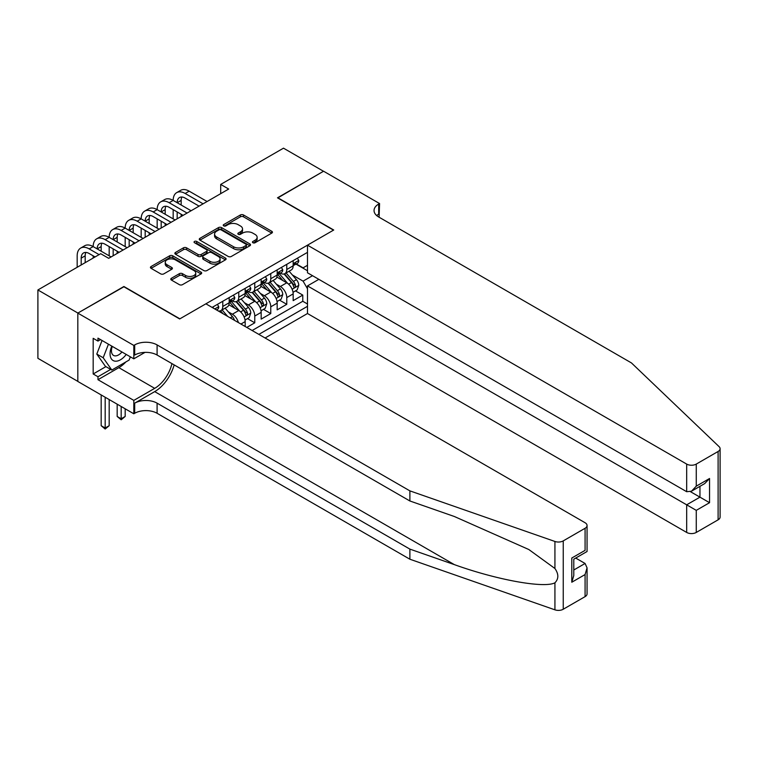 <?xml version="1.0" encoding="UTF-8"?>
<svg xmlns="http://www.w3.org/2000/svg" width="758" height="758" viewBox="0 0 758 758"><rect width="100%" height="100%" fill="white"/><g stroke="black" fill="none" stroke-linecap="round" stroke-linejoin="round"><path stroke-width="1.14" d="M252.897 242.74A1.554 0.9 0 0 0 255.095 242.74L271.781 233.104A2.217 1.279 0 0 0 272.435 232.204A2.217 1.279 0 0 0 271.781 231.294L243.517 214.978A2.217 1.279 0 0 0 240.371 214.978L223.686 224.605A1.554 0.9 0 0 0 223.231 225.24A1.554 0.9 0 0 0 223.686 225.875A1.554 0.9 0 0 0 225.884 225.875L228.044 224.633A7.106 4.103 0 0 1 238.097 224.633L240.447 225.988A7.106 4.103 0 0 1 242.532 228.888A7.106 4.103 0 0 1 240.447 231.796L238.287 233.038A1.554 0.9 0 0 0 237.832 233.672A1.554 0.9 0 0 0 238.287 234.307A1.554 0.9 0 0 0 240.485 234.307L242.645 233.066A7.106 4.103 0 0 1 252.698 233.066L255.058 234.421A7.106 4.103 0 0 1 257.133 237.32A7.106 4.103 0 0 1 255.058 240.229L252.897 241.47A1.554 0.9 0 0 0 252.442 242.105A1.554 0.9 0 0 0 252.897 242.74L252.897 241.47M171.431 278.262A2.217 1.279 0 0 0 170.777 279.171A2.217 1.279 0 0 0 171.431 280.072L179.362 284.648A2.217 1.279 0 0 0 182.498 284.648L201.031 273.951A2.217 1.279 0 0 0 201.685 273.051A2.217 1.279 0 0 0 201.031 272.141L172.767 255.816A2.217 1.279 0 0 0 169.621 255.816L151.088 266.522A2.217 1.279 0 0 0 150.444 267.422A2.217 1.279 0 0 0 151.088 268.332L160.668 273.865A2.217 1.279 0 0 0 163.813 273.865L171.744 269.289A2.217 1.279 0 0 0 172.398 268.379A2.217 1.279 0 0 0 171.744 267.47L166.997 264.731A5.941 3.43 0 0 1 165.253 262.306A5.941 3.43 0 0 1 168.92 259.132A5.941 3.43 0 0 1 175.392 259.88L194.001 270.625A5.941 3.43 0 0 1 195.744 273.051A5.941 3.43 0 0 1 192.077 276.215A5.941 3.43 0 0 1 185.606 275.476L182.498 273.685A2.217 1.279 0 0 0 179.362 273.685L171.431 278.262L171.431 280.072L179.362 275.533L179.362 273.685M123.895 286.78L77.894 313.054L37.9 289.963L37.9 358.316L77.818 381.369M123.895 286.496L179.892 318.824L333.492 230.148L277.494 197.819L323.486 171.261L283.492 148.17L220.692 184.431L220.692 193.669M37.9 289.963L100.7 253.703L108.697 258.326L228.689 189.045L220.692 184.431M228.205 256.45A2.217 1.279 0 0 0 231.342 256.45L249.875 245.753A2.217 1.279 0 0 0 250.519 244.853A2.217 1.279 0 0 0 249.875 243.943L221.601 227.618A2.217 1.279 0 0 0 218.465 227.618L199.932 238.325A2.217 1.279 0 0 0 199.278 239.225A2.217 1.279 0 0 0 199.932 240.134L228.205 256.45M195.138 243.081A1.554 0.9 0 0 1 196.71 243.299L196.71 241.451L225.448 258.042A2.217 1.279 0 0 1 226.102 258.952A2.217 1.279 0 0 1 225.448 259.852L206.925 270.549A2.217 1.279 0 0 1 203.779 270.549L175.515 254.233L175.515 252.423A2.217 1.279 0 0 0 174.861 253.324A2.217 1.279 0 0 0 175.515 254.233M175.515 252.423L183.445 247.838A2.217 1.279 0 0 1 186.582 247.838L198.046 254.461A2.217 1.279 0 0 0 201.192 254.461L206.451 251.419A2.217 1.279 0 0 0 207.105 250.519A2.217 1.279 0 0 0 206.451 249.609L194.512 242.721A1.554 0.9 0 0 1 194.057 242.086A1.554 0.9 0 0 1 195.024 241.252A1.554 0.9 0 0 1 196.71 241.451M246.776 327.418L254.773 322.804L247.487 318.597M244.351 302.65L248.368 304.972A9.049 5.221 60 0 1 254.773 316.058L261.169 312.362L261.169 319.109L270.767 313.566L263.49 309.359M260.354 293.412L264.371 295.734A9.049 5.221 60 0 1 270.767 306.819L277.172 303.124L277.172 309.87L286.77 304.328L286.77 297.581A9.049 5.221 -120 0 0 280.365 286.496L276.357 284.184M279.494 300.121L286.77 304.328M245.175 326.499L245.175 321.6A9.049 5.221 -120 0 0 238.77 310.515L228.878 304.801M238.4 322.586A9.049 5.221 60 0 0 232.374 314.21L228.357 311.889M261.169 312.362A9.049 5.221 -120 0 0 254.773 301.277L244.872 295.563M277.172 303.124A9.049 5.221 -120 0 0 270.767 292.038L260.875 286.325M265.092 337.992L307.492 313.518L686.672 532.438L686.672 504.819L699.956 497.153L699.956 486.333M258.848 334.392L307.492 306.317M307.492 252.367L212.136 307.416M232.289 300.86L232.374 300.907A9.049 5.221 60 0 0 236.894 301.352L243.299 297.667A9.049 5.221 -120 0 0 245.175 293.517L245.175 288.343M248.283 291.622L248.368 291.669A9.049 5.221 60 0 0 252.897 292.124L259.293 288.428A9.049 5.221 -120 0 0 261.169 284.278L261.169 279.105M264.286 282.383L264.371 282.431A9.049 5.221 60 0 0 268.901 282.886L275.296 279.19A9.049 5.221 -120 0 0 277.172 275.04L277.172 269.867M252.13 330.516L302.774 301.277L302.774 295.089L293.166 300.632L293.166 293.886A9.049 5.221 -120 0 0 286.77 282.8L276.878 277.087M280.289 273.145L280.365 273.193A9.049 5.221 -120 0 0 284.894 273.647A9.049 5.221 -120 0 0 286.77 269.507L286.77 264.334M284.894 273.647L291.299 269.952A9.049 5.221 -120 0 0 293.166 265.812L293.166 260.638M213.169 308.023L213.169 306.819M222.776 301.277L222.776 306.45A9.049 5.221 60 0 1 220.9 310.591A9.049 5.221 60 0 1 218.114 310.875M220.9 310.591L227.296 306.895A9.049 5.221 -120 0 0 229.172 302.755L229.172 297.581M238.77 292.038L238.77 297.212A9.049 5.221 60 0 1 236.894 301.352M254.773 282.8L254.773 287.974A9.049 5.221 60 0 1 252.897 292.124M270.767 273.562L270.767 278.736A9.049 5.221 60 0 1 268.901 282.886M270.767 306.819L270.767 313.566M254.773 316.058L254.773 322.804M307.492 288.76L303.086 281.142L292.351 274.946M303.086 281.142L312.533 275.694M295.961 264.097L307.492 270.748M296.283 263.907L303.086 267.839L307.492 265.3M295.487 290.882L302.774 295.089M302.774 301.277L307.492 304.005M253.513 242.958L255.058 242.077A7.106 4.103 0 0 0 257.133 239.168L257.133 237.32M242.532 228.888L242.532 230.735A7.106 4.103 0 0 1 240.447 233.644L238.912 234.525M271.752 233.123L243.517 216.826A2.217 1.279 0 0 0 240.371 216.826L224.311 226.092M249.846 245.772L221.601 229.466A2.217 1.279 0 0 0 218.465 229.466L199.96 240.153M245.943 245.488A1.554 0.9 0 0 0 246.407 244.853A1.554 0.9 0 0 0 245.943 244.218L221.137 229.892A1.554 0.9 0 0 0 218.939 229.892L216.655 231.199A7.106 4.103 0 0 0 214.58 234.108A7.106 4.103 0 0 0 216.655 237.008L233.616 246.795A7.106 4.103 0 0 0 243.669 246.795L245.943 245.488L245.943 247.335A1.554 0.9 0 0 0 246.407 246.701L246.407 244.853M214.58 234.108L214.58 235.956A7.106 4.103 0 0 0 216.655 238.855L216.655 237.008M245.943 247.335L243.669 248.643A7.106 4.103 0 0 1 233.616 248.643L216.655 238.855M175.543 254.252L183.445 249.685L183.445 247.838M207.105 250.519L207.105 252.367A2.217 1.279 0 0 1 206.451 253.267L201.192 256.308A2.217 1.279 0 0 1 198.046 256.308L186.582 249.685A2.217 1.279 0 0 0 183.445 249.685M196.71 243.299L225.42 259.871M209.947 261.33A5.941 3.43 0 0 0 216.418 262.069A5.941 3.43 0 0 0 220.085 258.904A5.941 3.43 0 0 0 218.342 256.479L211.785 252.689A2.217 1.279 0 0 0 208.649 252.689L203.39 255.73A2.217 1.279 0 0 0 202.737 256.64A2.217 1.279 0 0 0 203.39 257.54L209.947 261.33L209.947 263.178A5.941 3.43 0 0 0 216.418 263.917A5.941 3.43 0 0 0 220.085 260.752L220.085 258.904M202.737 256.64L202.737 258.487A2.217 1.279 0 0 0 203.39 259.388L203.39 257.54M209.947 263.178L203.39 259.388M195.744 273.051L195.744 274.898A5.941 3.43 0 0 1 192.077 278.063A5.941 3.43 0 0 1 185.606 277.324L182.498 275.533A2.217 1.279 0 0 0 179.362 275.533M165.253 262.306L165.253 264.154A5.941 3.43 0 0 0 166.997 266.579L166.997 264.731M171.744 267.47L171.744 269.289L166.997 266.579M201.031 272.141L201.031 273.951L172.767 257.663A2.217 1.279 0 0 0 169.621 257.663L151.126 268.351M293.033 292.304L297.174 289.916L298.766 285.302A5.998 3.458 -120 0 0 296.435 279.664L289.12 271.203M287.661 283.388L279.304 273.714M282.905 280.574L278.053 274.955A14.364 8.291 -120 0 0 277.608 274.462M284.079 273.97L291.47 282.535A5.998 3.458 60 0 1 293.611 286.666C294.511 287.869 295.156 287.5 295.535 285.558A5.998 3.458 -120 0 0 293.393 281.426L286.088 272.956M284.515 273.827L292.455 283.028A3.051 1.762 60 0 1 293.232 284.222L295.535 285.558M293.611 286.666L294.047 287.377M297.411 258.184L298.766 260.544A5.998 3.458 60 0 1 297.524 263.197L294.483 264.949A5.998 3.458 -120 0 0 295.535 263.566L295.402 263.035M77.174 267.29L77.174 255.834A16.97 9.797 60 0 1 80.689 248.065L84.697 245.753A16.97 9.797 60 0 1 93.177 246.596A16.97 9.797 60 0 1 96.692 238.827L100.691 236.515A16.97 9.797 60 0 1 109.18 237.358A16.97 9.797 60 0 1 112.696 229.589L116.694 227.277A16.97 9.797 60 0 1 125.174 228.12A16.97 9.797 60 0 1 128.689 220.351L132.688 218.039A16.97 9.797 60 0 1 141.178 218.882A16.97 9.797 60 0 1 144.693 211.112L148.691 208.801A16.97 9.797 60 0 1 157.171 209.644A16.97 9.797 60 0 1 160.687 201.874L164.685 199.572A16.97 9.797 60 0 1 173.175 200.406A16.97 9.797 60 0 1 176.69 192.636L180.688 190.334A16.97 9.797 60 0 1 189.178 191.168L207.095 201.514M176.69 192.636A16.97 9.797 60 0 1 185.17 193.48L203.097 203.826M293.365 265.234L293.393 265.234A5.998 3.458 -120 0 0 294.483 264.949M294.758 263.121L295.535 263.566C295.156 262.666 294.511 263.035 293.611 264.675A5.998 3.458 60 0 1 293.166 265.527M199.089 206.138L185.17 198.103A11.313 6.528 -120 0 0 179.513 197.535A11.313 6.528 -120 0 0 177.173 202.718L181.171 200.406L181.171 205.03M181.882 197.014A11.313 6.528 -120 0 0 181.171 200.406M177.173 211.956L177.173 218.787M181.171 214.268L181.171 216.485M173.175 218.882L173.175 209.644M111.805 346.122A14.705 8.49 120 0 0 115.254 361.187A14.705 8.49 120 0 0 126.226 354.441M112.298 346.406A10.072 5.818 120 0 0 113.529 355.417A10.072 5.818 120 0 0 115.008 355.872A10.072 5.818 120 0 0 121.943 351.977M130.357 356.829L129.097 360.078L111.824 370.046L105.419 366.351L96.787 354.062L102.055 340.484M111.824 370.046L103.183 357.757L108.451 344.179M96.787 354.062L103.183 357.757M318.853 279.342L307.492 285.899L696.27 510.361L696.27 532.438L718.11 519.827L718.11 451.474A6.784 3.923 0 0 0 720.1 448.698A6.784 3.923 0 0 0 719.124 446.68L631.471 362.94L378.687 216.987A15.842 9.143 180 0 1 374.045 210.525A15.842 9.143 180 0 1 378.687 204.054L379.569 203.551L323.571 171.223L277.731 197.961M307.492 285.899L307.492 313.518M277.731 197.686L333.728 230.015L307.492 245.166L686.672 464.086A6.784 3.923 0 0 0 696.27 464.086L718.11 451.474M379.569 203.551L379.085 217.224M307.492 245.166L307.492 272.785L686.672 491.705L686.672 464.086M720.1 448.698L720.1 517.06A6.784 3.923 180 0 1 718.11 519.827M696.27 532.438A6.784 3.923 180 0 1 686.672 532.438M376.688 215.585A15.842 9.143 180 0 1 378.687 214.173L378.687 204.054M690.51 491.705L709.554 502.696L696.27 510.361M696.27 464.086L696.27 486.162L691.476 491.222L686.672 491.705M696.27 486.162L709.554 478.497L704.75 483.557L691.476 491.222M585.081 596.631L585.081 574.555L587.062 567.865L587.062 593.865A6.784 3.923 180 0 1 585.081 596.631L563.241 609.242A6.784 3.923 180 0 1 554.932 609.83L409.889 559.224L409.889 549.114L157.096 403.161A15.842 9.143 -0 0 0 134.697 403.161L154.698 391.621A29.467 17.017 120 0 0 174.169 364.892M409.889 549.114L454.355 564.625C496.869 579.946 544.358 588.53 554.932 582.798C558.779 578.847 558.779 574.09 554.932 568.5L528.828 549.531L454.355 516.501L409.889 500.981L157.096 355.038A15.842 9.143 -0 0 0 134.697 355.038L134.697 344.918L133.815 345.43L77.818 313.101L123.658 286.638L179.655 318.966L205.892 303.816L585.081 522.736A6.784 3.923 -0 0 1 587.062 525.512A6.784 3.923 -0 0 1 585.081 528.279L563.241 540.89L563.241 609.242M409.889 559.224L157.096 413.281A15.842 9.143 -0 0 0 134.697 413.281L133.815 413.783L77.818 381.454L77.818 313.101M409.889 500.981L409.889 490.871L157.096 344.918A15.842 9.143 -0 0 0 134.697 344.918M554.932 568.5L554.932 541.468L409.889 490.871M125.913 361.907A25.459 14.696 -60 0 1 118.854 367.649L97.981 379.701L97.981 376.745L110.696 369.402M100.539 339.612L97.981 341.091L93.177 338.314L93.177 373.978L97.981 376.745M97.981 341.091L97.981 338.134L133.815 358.828L133.815 345.43M133.815 413.783L133.815 400.395L154.698 388.342A25.459 14.696 120 0 0 171.933 363.603M97.981 379.701L133.815 400.395M575.701 558.068L585.081 563.478L587.062 567.865M144.986 352.375L133.815 358.828M554.932 541.468A6.784 3.923 -0 0 0 563.241 540.89M93.177 373.978L105.902 366.626M585.081 574.555L571.797 582.229L573.787 575.54L573.787 559.177L587.062 551.502L587.062 525.512M571.797 582.229L571.797 558.021C574.384 559.518 574.384 559.518 571.797 558.021L585.081 550.355C587.668 551.852 587.668 551.852 585.081 550.355L585.081 528.279M277.04 301.542L281.171 299.154L282.772 294.53A5.998 3.458 -120 0 0 280.432 288.902L273.126 280.441M271.658 292.626L263.301 282.952M266.901 289.812L262.06 284.193A14.364 8.291 -120 0 0 261.614 283.691M268.076 283.208L275.476 291.773A5.998 3.458 60 0 1 277.608 295.895C278.518 297.108 279.152 296.738 279.531 294.786A5.998 3.458 -120 0 0 277.39 290.665L270.085 282.194M268.512 283.066L276.462 292.266A3.051 1.762 60 0 1 277.229 293.46L279.531 294.786M277.608 295.895L278.044 296.605M261.036 310.78L265.167 308.392L266.769 303.769A5.998 3.458 -120 0 0 264.438 298.14L257.123 289.679M255.664 301.864L247.307 292.19M250.907 299.05L246.056 293.431A14.364 8.291 -120 0 0 245.611 292.929M252.082 292.446L259.473 301.002A5.998 3.458 60 0 1 261.614 305.133C262.514 306.346 263.159 305.976 263.528 304.024A5.998 3.458 -120 0 0 261.396 299.893L254.082 291.432M252.518 292.304L260.458 301.504A3.051 1.762 60 0 1 261.235 302.698L263.528 304.024M261.614 305.133L262.05 305.844M245.033 320.018L249.174 317.63L250.775 313.007A5.998 3.458 -120 0 0 248.434 307.378L241.129 298.917M239.661 311.102L231.304 301.428M234.904 308.288L230.053 302.669A14.364 8.291 -120 0 0 229.608 302.167M236.079 301.684L243.479 310.24A5.998 3.458 60 0 1 245.611 314.371C246.511 315.574 247.155 315.205 247.534 313.262A5.998 3.458 -120 0 0 245.393 309.131L238.088 300.67M236.515 301.542L244.464 310.742A3.051 1.762 60 0 1 245.232 311.936L247.534 313.262M245.611 314.371L246.047 315.082M234.459 320.312A5.998 3.458 -120 0 0 232.441 316.617L225.126 308.155M227.703 316.408L222.085 309.908M220.521 310.78L223.07 313.736M220.085 310.922L221.961 313.092M281.408 267.422L282.772 269.782A5.998 3.458 60 0 1 281.531 272.435L278.489 274.188A5.998 3.458 -120 0 0 279.531 272.804L279.408 272.274M160.687 201.874A16.97 9.797 60 0 1 169.176 202.718L173.175 200.406L191.092 210.752M169.176 202.718L187.093 213.064M277.371 274.472L277.39 274.472A5.998 3.458 -120 0 0 278.489 274.188M278.755 272.359L279.531 272.804C279.152 271.904 278.518 272.274 277.608 273.913A5.998 3.458 60 0 1 277.172 274.766M183.095 215.376L169.176 207.332A11.313 6.528 -120 0 0 163.52 206.773A11.313 6.528 -120 0 0 161.179 211.956L165.178 209.644L165.178 214.268M165.879 206.252A11.313 6.528 -120 0 0 165.178 209.644M161.179 221.194L161.179 228.025M165.178 223.506L165.178 225.713M157.171 228.12L157.171 218.882M265.414 276.661L266.769 279.02A5.998 3.458 60 0 1 265.527 281.673L262.486 283.426A5.998 3.458 -120 0 0 263.528 282.042L263.405 281.512M144.693 211.112A16.97 9.797 60 0 1 153.173 211.956L157.171 209.644L175.098 219.991M153.173 211.956L171.09 222.302M261.368 283.7L261.396 283.7A5.998 3.458 -120 0 0 262.486 283.426M262.761 281.597L263.528 282.042C263.159 281.142 262.514 281.512 261.614 283.151A5.998 3.458 60 0 1 261.169 284.004M167.092 224.614L153.173 216.57A11.313 6.528 -120 0 0 147.516 216.011A11.313 6.528 -120 0 0 145.176 221.194L149.174 218.882L149.174 223.506M149.885 215.49A11.313 6.528 -120 0 0 149.174 218.882M145.176 230.432L145.176 237.263M149.174 232.734L149.174 234.952M141.178 237.358L141.178 228.12M249.41 285.899L250.775 288.258A5.998 3.458 60 0 1 249.534 290.901L246.492 292.664A5.998 3.458 -120 0 0 247.534 291.28L247.411 290.75M128.689 220.351A16.97 9.797 60 0 1 137.179 221.194L141.178 218.882L159.095 229.229M137.179 221.194L155.096 231.541M245.374 292.939L245.393 292.939A5.998 3.458 -120 0 0 246.492 292.664M246.757 290.835L247.534 291.28C247.155 290.38 246.521 290.75 245.611 292.389A5.998 3.458 60 0 1 245.175 293.242M151.098 233.843L137.179 225.808A11.313 6.528 -120 0 0 131.522 225.249A11.313 6.528 -120 0 0 129.173 230.432L133.181 228.12L133.181 232.734M133.882 224.728A11.313 6.528 -120 0 0 133.181 228.12M129.173 239.67L129.173 246.502M133.181 241.973L133.181 244.19M125.174 246.596L125.174 237.358M233.407 295.137L234.772 297.487A5.998 3.458 60 0 1 233.53 300.14L230.489 301.902A5.998 3.458 -120 0 0 231.531 300.519L231.408 299.988M112.696 229.589A16.97 9.797 60 0 1 121.176 230.432L125.174 228.12L143.091 238.467M121.176 230.432L139.093 240.779M229.371 302.177L229.399 302.177A5.998 3.458 -120 0 0 230.489 301.902M230.764 300.073L231.531 300.519C231.162 299.618 230.517 299.988 229.617 301.627A5.998 3.458 60 0 1 229.172 302.48M135.095 243.081L121.176 235.046A11.313 6.528 -120 0 0 115.519 234.487A11.313 6.528 -120 0 0 113.179 239.67L117.177 237.358L117.177 241.973M117.888 233.966A11.313 6.528 -120 0 0 117.177 237.358M113.179 248.899L113.179 255.74M117.177 251.211L117.177 253.428M109.18 255.834L109.18 246.596M121.176 406.487L121.176 418.776L125.174 416.464L125.174 408.799M125.174 416.464L121.176 419.79L117.177 416.464L117.177 404.185M117.177 416.464L121.176 418.776L121.176 419.79M217.413 304.375L218.768 306.725A5.998 3.458 60 0 1 217.527 309.378L216.532 309.956M96.692 238.827A16.97 9.797 60 0 1 105.172 239.67L109.18 237.358L127.098 247.705M105.172 239.67L123.099 250.007M119.101 252.319L105.172 244.284A11.313 6.528 -120 0 0 99.516 243.725A11.313 6.528 -120 0 0 97.176 248.899L101.174 246.596L101.174 251.211M101.885 243.204A11.313 6.528 -120 0 0 101.174 246.596M93.177 258.052L93.177 255.834M105.172 397.249L105.172 428.014L109.18 425.702L109.18 399.561M109.18 425.702L105.172 429.028L101.174 425.702L101.174 394.946M101.174 425.702L105.172 428.014L105.172 429.028M80.689 248.065A16.97 9.797 60 0 1 89.179 248.899L93.177 246.596L111.094 256.943M89.179 248.899L99.099 254.631M95.101 256.943L89.179 253.523A11.313 6.528 -120 0 0 83.522 252.964A11.313 6.528 -120 0 0 81.182 258.137L81.182 264.978M85.891 252.442A11.313 6.528 -120 0 0 85.18 255.834L85.18 262.666M232.374 314.21L238.77 310.515M248.368 304.972L254.773 301.277M264.371 295.734L270.767 292.038M280.365 286.496L286.77 282.8M286.77 269.507L293.166 265.812M222.776 306.45L229.172 302.755M238.77 297.212L245.175 293.517M254.773 287.974L261.169 284.278M270.767 278.736L277.172 275.04M286.77 297.581L293.166 293.886M240.93 324.045L245.175 321.6M255.058 242.077L255.058 240.229M238.287 234.307L238.287 233.038M240.447 233.644L240.447 231.796M223.686 225.875L223.686 224.605M240.371 216.826L240.371 214.978M243.517 216.826L243.517 214.978M271.781 233.104L271.781 231.294M199.932 240.134L199.932 238.325M218.465 229.466L218.465 227.618M221.601 229.466L221.601 227.618M249.875 245.753L249.875 243.943M233.616 248.643L233.616 246.795M243.669 248.643L243.669 246.795M186.582 249.685L186.582 247.838M198.046 256.308L198.046 254.461M201.192 256.308L201.192 254.461M206.451 253.267L206.451 251.419M225.448 259.852L225.448 258.042M182.498 275.533L182.498 273.685M185.606 277.324L185.606 275.476M151.088 268.332L151.088 266.522M169.621 257.663L169.621 255.816M172.767 257.663L172.767 255.816M292.124 289.234L298.728 285.415M293.393 281.426L296.435 279.664M288.618 284.184L291.47 282.535M298.728 260.477L293.166 263.68M189.178 191.168L185.17 193.48M709.554 478.497L709.554 502.696M454.355 564.625L154.698 391.621M157.096 355.038L157.096 344.918M157.096 403.161L157.096 413.281M554.932 609.83L554.932 582.798M134.697 403.161L134.697 413.281M118.854 367.649L154.698 388.342M573.787 569.997L585.081 563.478M276.12 298.462L282.734 294.654M277.39 290.665L280.432 288.902M272.615 293.422L275.476 291.773M260.117 307.701L266.731 303.892M261.396 299.893L264.438 298.14M256.611 302.66L259.473 301.002M244.123 316.939L250.727 313.12M245.393 309.131L248.434 307.378M240.618 311.898L243.479 310.24M230.252 317.877L232.441 316.617M282.734 269.706L277.172 272.918M266.731 278.944L261.169 282.156M250.727 288.182L245.175 291.394M234.734 297.42L229.172 300.632M218.73 306.658L214.77 308.942M85.18 255.834L81.182 258.137"/></g></svg>
